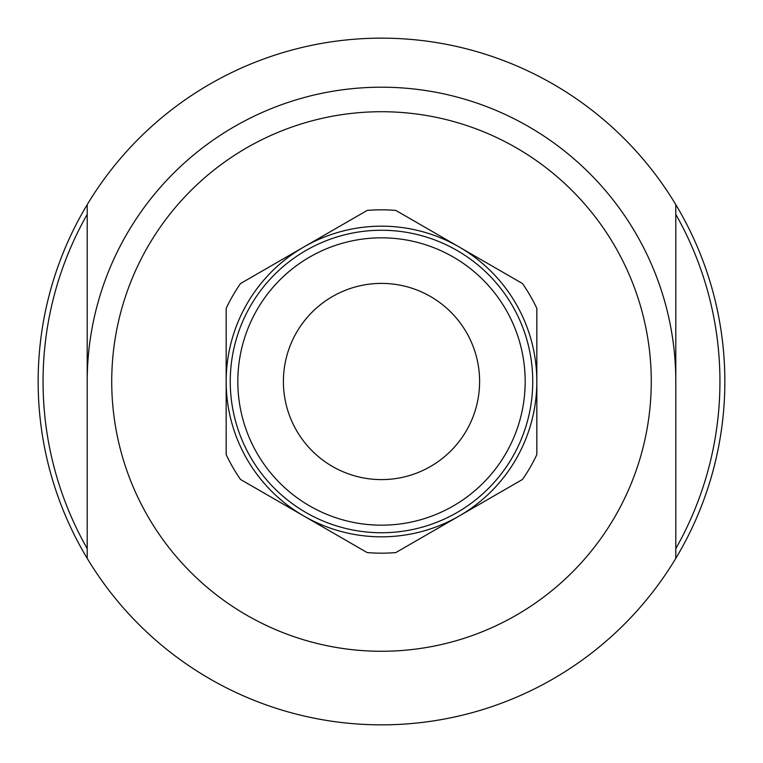 <?xml version="1.0" encoding="UTF-8"?>
<svg xmlns="http://www.w3.org/2000/svg" width="763" height="763" viewBox="0 0 763 763"><rect width="100%" height="100%" fill="white"/><g stroke="black" fill="none" stroke-linecap="round" stroke-linejoin="round"><path stroke-width="1.14" d="M675.799 381.5A294.299 294.299 0 0 0 381.5 87.201A294.299 294.299 0 0 0 87.201 381.5M87.201 204.646L87.201 558.354A343.35 343.35 0 0 0 675.799 558.354L675.799 204.646A343.35 343.35 0 0 0 87.201 204.646A343.35 343.35 0 0 0 87.201 558.354M87.201 214.374A338.448 338.448 0 0 0 87.201 548.626M675.799 548.626A338.448 338.448 0 0 0 675.799 214.374M675.799 558.354A343.35 343.35 0 0 0 675.799 204.646M430.551 466.46A98.103 98.103 0 0 1 296.54 430.551A98.103 98.103 0 0 1 332.449 296.54A98.103 98.103 0 0 1 466.46 332.449A98.103 98.103 0 0 1 430.551 466.46M512.478 305.877A151.236 151.236 0 0 0 305.877 250.522A151.236 151.236 0 0 0 250.522 457.123A151.236 151.236 0 0 0 457.123 512.478A151.236 151.236 0 0 0 512.478 305.877M226.172 381.5L226.172 454.624A171.675 171.675 0 0 0 240.517 479.46L367.165 552.574A171.675 171.675 0 0 0 395.835 552.574L522.483 479.46A171.675 171.675 0 0 0 536.828 454.624L536.828 308.376A171.675 171.675 0 0 0 522.483 283.54L395.835 210.426A171.675 171.675 0 0 0 367.165 210.426L240.517 283.54A171.675 171.675 0 0 0 226.172 308.376L226.172 381.5A155.328 155.328 0 0 1 459.164 246.983A155.328 155.328 0 0 1 459.164 516.017A155.328 155.328 0 0 1 226.172 381.5M381.5 111.722A269.778 269.778 0 0 1 503.399 622.16A269.778 269.778 0 0 1 119.104 444.161A269.778 269.778 0 0 1 381.5 111.722M309.664 257.074A143.673 143.673 0 0 0 257.074 453.336A143.673 143.673 0 0 0 453.336 505.926A143.673 143.673 0 0 0 505.926 309.664A143.673 143.673 0 0 0 309.664 257.074"/></g></svg>
